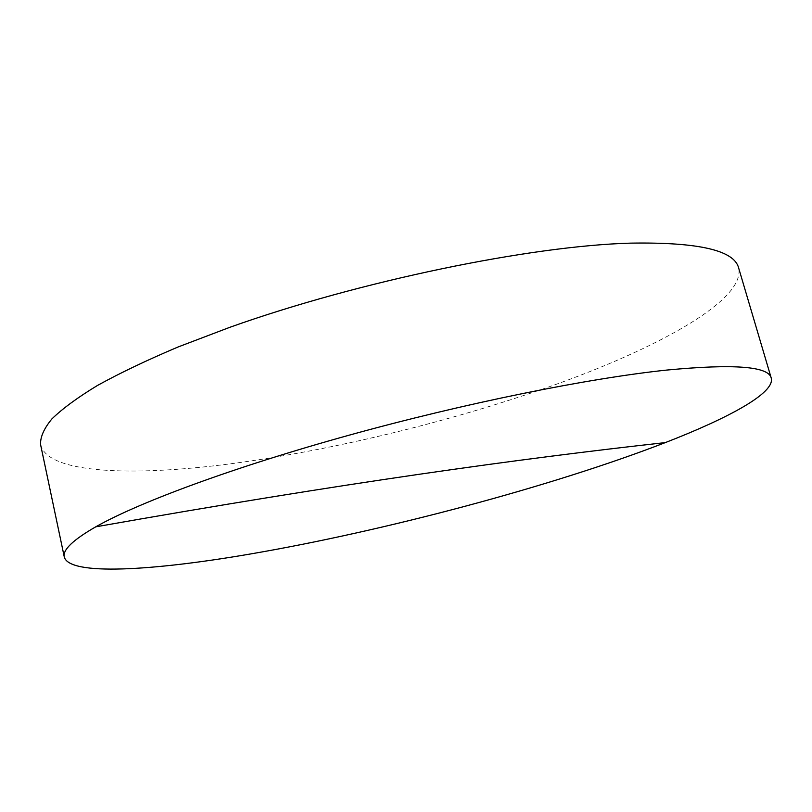 <?xml version="1.0" encoding="UTF-8"?>
<svg xmlns="http://www.w3.org/2000/svg" width="812" height="812" viewBox="0 0 812 812"><rect width="100%" height="100%" fill="white"/><g stroke="black" fill="none" stroke-linecap="round" stroke-linejoin="round"><path stroke-width="0.61" stroke-dasharray="4.06 3.04" d="M40.6 444.692C47.675 473.629 131.94 476.563 229.42 463.946C335.427 450.061 458.486 419.733 561.427 382.422C662.846 345.344 745.203 299.334 738.666 268.051"/><path stroke-width="1.22" d="M250.299 554.007C152.788 570.785 69.314 575.992 64.29 557.012C62.443 550.028 72.928 539.97 95.725 526.836C138.669 502.455 233.623 467.154 349.292 435.141C464.911 403.158 588.527 378.28 666.774 370.069C733.987 363.674 768.812 366.364 771.248 378.128C775.176 392.805 729.389 417.744 665.312 442.601C551.196 486.682 384.766 530.886 250.299 554.007M771.248 378.128L738.666 268.051C734.424 250.34 698.432 242.037 630.68 243.133C530.977 245.803 359.351 281.053 229.745 327.337L178.082 346.978C146.921 360.173 120.064 372.982 97.531 385.426C77.658 397.474 62.443 408.649 51.866 418.951C43.889 428.645 40.133 437.232 40.6 444.692L64.29 557.012M665.312 442.601C519.924 458.689 344.795 482.846 95.725 526.836"/></g></svg>
